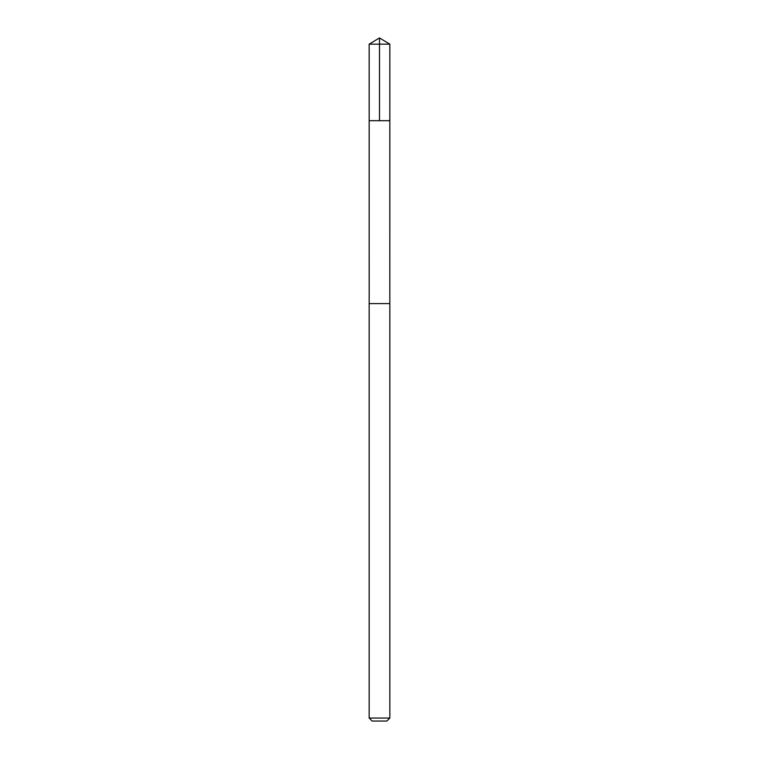 <?xml version="1.0" encoding="UTF-8"?>
<svg xmlns="http://www.w3.org/2000/svg" width="759" height="759" viewBox="0 0 759 759"><rect width="100%" height="100%" fill="white"/><g stroke="black" fill="none" stroke-linecap="round" stroke-linejoin="round"><path stroke-width="1.14" d="M369.168 120.681L389.832 120.681L389.841 44.164L369.159 44.164L369.168 120.681L389.832 120.681L389.822 303.6L369.178 303.6L369.168 120.681M388.997 303.6L369.159 303.6L369.159 718.061L389.841 718.061L389.841 303.6L388.997 303.6M389.841 718.061L386.853 721.05L372.147 721.05L369.159 718.061M369.159 44.164L379.5 37.95L379.5 120.681M379.5 37.95L389.841 44.164"/></g></svg>
